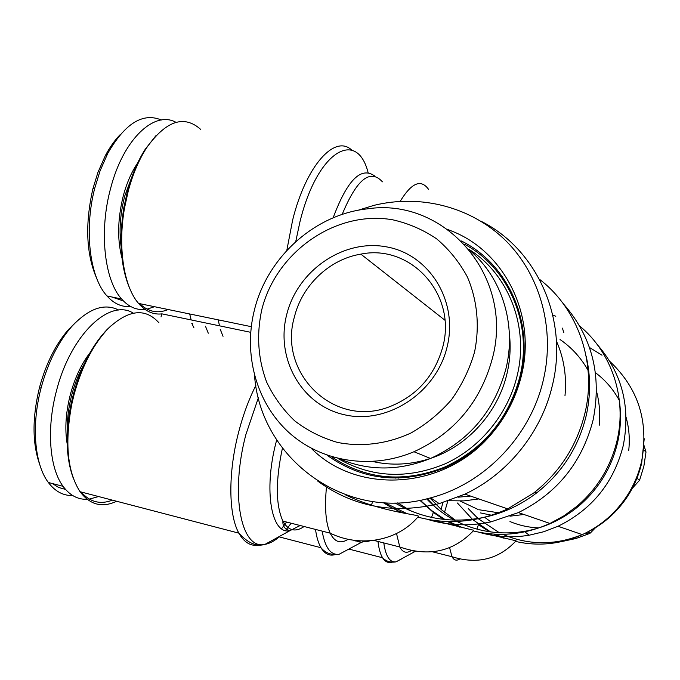 <?xml version="1.0" encoding="UTF-8"?>
<svg xmlns="http://www.w3.org/2000/svg" width="680" height="680" viewBox="0 0 680 680"><rect width="100%" height="100%" fill="white"/><g stroke="black" fill="none" stroke-linecap="round" stroke-linejoin="round"><path stroke-width="1.02" d="M427.32 498.704L435.548 507.314M478.762 532.168C495.133 537.021 511.929 538.033 529.15 535.219L543.847 531.709L558.042 526.26C591.991 509.541 613.717 482.723 623.203 445.791C630.844 406.997 622.158 373.218 597.15 344.437M426.666 498.865C434.724 507.442 443.972 514.539 454.41 520.158M456.926 521.458C478.006 531.854 500.48 535.16 524.34 531.377C544.663 527.816 562.913 519.29 579.088 505.792C598.697 488.861 611.533 467.815 617.576 442.646C620.653 429.097 621.299 415.523 619.514 401.931M628.711 450.508C629.977 439.238 629.111 428.204 626.11 417.401M619.31 400.435C613.343 389.376 605.387 380.128 595.433 372.691M430.015 498.015L441.346 509.643L455.302 520.174M457.342 521.441L459.519 522.716M482.723 532.882L516.069 540.821C498.704 559.342 477.343 564.646 451.996 556.733C453.942 560.294 456.518 561.06 459.731 559.028M503.362 538.118L493.858 534.123M489.319 531.726L478.456 524.629L476.91 529.108M609.952 361.53C638.435 388.467 648.975 421.796 641.58 461.541C636.557 482.8 626.085 500.939 610.164 515.958C601.817 523.677 592.518 529.899 582.275 534.616C560.481 544.298 538.245 546.567 515.55 541.424M505.682 538.568L495.048 534.191M490.56 531.904L472.948 519.766M472.43 519.316L457.436 503.021M468.273 508.606L478.048 518.525M478.312 518.755L499.409 532.771M502.75 534.336C528.768 545.419 555.254 545.505 582.207 534.599M584.06 533.774C594.116 529.202 603.228 523.141 611.396 515.585C626.748 501.1 636.846 483.608 641.69 463.106L644.215 438.719M254.448 309.859C243.227 353.949 255.995 402.016 288.192 431.859C320.416 461.584 370.362 470.22 413.958 451.741C454.444 433.135 480.633 401.872 492.515 357.926C514.403 275.527 443.921 196.936 367.26 208.87C314.576 214.421 267.35 257.269 254.448 309.859M261.843 309.451C256.343 334.526 257.95 358.743 266.653 382.118C273.675 396.788 283.024 409.7 294.695 420.844C307.513 430.686 321.776 437.877 337.51 442.433C361.734 447.185 387.37 443.963 411.009 432.973C426.241 424.311 439.713 413.245 451.427 399.772C461.805 385.195 469.498 369.368 474.495 352.282C479.893 326.281 477.309 299.923 467.271 276.751C459.306 262.038 449.098 249.399 436.645 238.841C423.173 229.729 408.536 223.388 392.717 219.801C336.005 209.865 276.225 251.736 261.843 309.451M339.515 458.838C368.883 471.129 399.219 471.002 430.517 458.456C469.472 440.657 494.623 410.669 505.996 368.492C516.766 324.572 501.891 277.559 470.05 250.648M372.835 461.541C391.909 465.817 411.111 464.78 430.449 458.43M431.137 458.192C467.823 445.876 498.04 412.394 506.965 373.694C510.102 360.375 510.901 347.072 509.371 333.778M632.349 488.283L639.574 480.25L643.85 466.352L646 452.021L643.968 445.383M643.569 449.76L646 452.021M442.825 346.74C434.741 375.785 417.027 395.76 389.7 406.674C334.041 428.8 277.686 372.997 294.44 316.82C302.124 285.286 329.536 259.19 360.765 254.15C410.474 243.652 457.156 294.134 442.825 346.74M447.142 346.774C458.583 300.738 428.969 253.954 386.027 246.78C343.23 238.926 297.585 270.572 286.739 314.466C275.281 358.232 301.376 405.297 344.377 414.749C387.183 424.873 436.348 392.938 447.142 346.774M331.398 456.671C365.747 479.613 403.368 483.148 444.261 467.254C483.335 449.191 508.546 418.982 519.902 376.635C533.018 323.867 508.521 267.69 464.55 244.256M469.021 249.381C508.495 274.065 529.303 326.604 517.14 375.776C507.969 414.171 480.233 447.89 444.958 463.904C407.074 479.442 371.399 477.632 337.934 458.464M427.363 519.325C447.975 525.615 469.158 526.465 490.909 521.891L518.415 512.584C557.209 493.281 582.106 462.425 593.104 420.01C602.012 375.079 592.034 336.269 563.167 303.586M394.969 502.928C422.348 518.993 452.234 523.77 484.611 517.267C503.642 513.043 521.084 504.858 536.945 492.694C562.088 472.744 578.485 447.168 586.135 415.956C590.716 395.743 590.716 375.776 586.117 356.065M599.233 425.255C600.346 413.754 599.454 402.509 596.556 391.493M588.821 371.764C581.731 358.606 572.135 347.863 560.031 339.515M522.181 324.708L521.373 324.589M397.749 502.86L410.737 510.892M432.421 520.183L473.85 530.298C453.764 551.599 429.072 557.167 399.78 546.983C402.637 552.44 406.462 553.639 411.255 550.579M459.858 527.187L447.381 521.517M443.675 519.409L433.347 512.439L419.883 500.335M579.726 326.051C611.668 352.385 627.113 398.174 617.075 440.538C610.784 466.684 597.457 488.554 577.09 506.149L564.077 515.746L549.967 523.472C524.79 534.726 499.239 537.217 473.297 530.935M462.817 527.748L448.69 521.552M445.043 519.554L431.945 510.773L420.257 500.259M192.686 324.666L192.27 323.484M191.165 319.94L189.694 313.964M205.479 326.238L208.275 333.208M317.866 481.21C353.541 507.017 393.983 514.488 439.204 503.625L464.933 494.139C507.875 474.045 541.629 432.225 552.432 385.161C568.786 318.869 536.588 248.752 480.879 221.161M254.558 375.743C260.457 458.643 345.721 522.461 430.627 497.853C484.551 483.837 530.672 435.982 543.405 379.703C555.305 328.746 540.158 274.924 505.894 240.805C471.452 206.788 420.631 193.928 374.017 205.343L357.833 210.324M564.969 395.913C566.84 376.575 563.983 358.275 556.41 340.995M511.827 292.655L510.374 291.89M311.1 448.179C357.875 495.66 446.811 489.923 493.077 432.072C506.948 415.242 516.426 396.296 521.517 375.224C536.639 315.027 504.433 251.566 451.707 231.055L447.992 229.602M327.097 455.252C362.329 480.352 401.378 484.602 444.252 468.019C463.19 459.765 479.476 447.534 493.102 431.324C506.481 415.089 515.635 396.805 520.548 376.474C534.174 321.784 507.696 263.695 461.38 240.983M161.815 313.888C153.195 314.849 145.435 311.355 138.542 303.407C123.837 286.654 117.504 247.035 124.61 207.604L128.273 190.944C132.77 174.275 138.831 159.978 146.438 148.053C165.869 120.751 183.957 114.529 200.685 129.404M345.151 494.7C382.245 512.865 422.178 514.777 418.319 516.502C398.505 540.608 360.961 548.207 330.183 533.163C334.602 542.079 340.595 544.119 348.168 539.274M402.9 512.831C397.077 510.654 390.532 507.263 383.282 502.647M539.452 279.259C577.923 308.584 597.074 362.67 584.97 413.041C576.997 445.544 559.92 472.183 533.749 492.958L507.705 508.895C477.963 522.308 447.992 525.045 417.792 517.115M406.81 513.57L384.769 502.741M116.62 501.245C102.238 508.079 90.049 504.9 80.053 491.708C67.354 471.894 64.583 442.773 71.748 404.345L74.171 394.196C82.093 365.815 93.585 343.774 108.647 328.091C128.647 309.519 145.418 307.768 158.967 322.83M133.161 173.528L124.704 196.112C119.612 216.155 118.728 234.923 122.06 252.425M137.683 162.945C131.606 171.879 126.82 182.784 123.326 195.661C117.232 220.337 117.105 242.292 122.961 261.545M155.771 135.839L145.222 149.277C137.776 160.947 131.844 174.93 127.449 191.233L123.862 207.519C118.609 240.992 120.794 268.481 130.416 289.969M130.645 306.501C121.924 307.275 114.044 303.773 106.998 295.978C89.862 277.576 83.793 230.571 94.707 188.343L100.079 170.825L107.814 153.289C125.052 123.352 142.902 112.259 161.364 120.011M176.01 122.349C154.513 110.1 123.326 139.069 110.704 188.054C98.812 231.115 104.354 280.194 121.609 298.996C128.562 306.833 136.365 310.31 145.019 309.434M147.05 309.145L154.522 306.705M120.326 134.487C114.835 140.089 109.811 147.186 105.255 155.796L97.945 172.363L92.871 188.904C84.864 224.553 86.207 254.532 96.909 278.859M84.26 363.978C79.016 373.107 74.877 383.308 71.842 394.57C67.898 409.725 66.538 424.039 67.779 437.521M90.066 352.673C81.507 363.817 74.962 377.663 70.431 394.204C65.373 413.967 64.523 431.749 67.864 447.55M110.84 325.958L107.185 329.426C92.438 344.786 81.184 366.341 73.431 394.094L71.069 404.022C65.297 433.296 65.968 457.835 73.075 477.615M72.701 495.541C63.248 495.805 55.131 491.453 48.348 482.486C34.569 464.414 31.136 425.459 41.072 388.042L41.463 386.546C48.331 361.904 58.361 341.955 71.561 326.706C88.697 308.363 104.456 302.829 118.838 310.106M133.305 313.166C110.024 298.146 71.034 334.041 56.661 390.116C46.274 428.12 49.368 468.035 63.07 486.327C69.751 495.32 77.766 499.647 87.133 499.298M89.343 499.12L98.6 496.544M75.225 322.787L68.297 329.766C55.785 344.216 46.299 363.069 39.814 386.333L39.44 387.745C32.155 417.758 32.24 443.326 39.712 464.465M52.377 483.539L58.684 487.483L65.526 489.421M81.09 491.971C89.896 502.087 100.334 504.815 112.404 500.148M111.614 296.93L123.394 300.934M139.68 303.637C148.291 311.907 157.794 313.863 168.181 309.527M161.016 316.957L161.831 313.837L250.69 332.316M393.966 477.147L395.293 478.116M458.022 497.208L470.56 496.077M448.706 500.726L463.769 500.896L478.831 498.933M191.794 323.382L193.97 327.913M220.898 330.565L220.516 329.383M219.521 325.839L218.203 319.846M220.192 329.315L223.04 336.32M428.094 472.906L428.553 473.586M479.145 509.771L499.732 512.975M397.29 477.173L398.463 478.091M494.343 266.492L492.515 266.203M500.684 276.131L502.392 276.666M480.488 512.924L492.201 515.363M509.949 516.188L523.906 514.479M509.975 521.56C519.137 525.36 528.726 527.485 538.747 527.935M556.996 526.736L558.577 526.447M562.844 541.322L575.866 538.526L588.438 533.928L590.317 533.06L596.402 526.77M639.574 480.25L636.965 478.304M587.503 532.04L590.317 533.06M360.85 254.133L444.881 320.186M431.026 472.065L431.443 472.727M460.164 501.05L478.142 509.49M589.492 347.514L602.029 355.215M555.823 316.26L552.806 315.154M518.338 308.992L517.438 308.975M377.995 541.458C378.82 548.692 380.341 554.132 382.576 557.762C385.135 561.799 388.305 563.287 392.088 562.224M431.23 498.262L430.993 499.171M402.875 558.246L395.947 561.892C389.742 562.556 385.696 556.231 383.792 542.929M315.512 529.423C316.6 537.226 318.427 543.328 320.986 547.723C324.649 553.784 329.222 556.112 334.721 554.718M356.524 540.591L355.98 541.314M349.044 548.964L339.074 554.31C330.65 555.313 325.014 547.578 322.15 531.114M295.732 241.638L299.948 221.825C317.271 150.883 356.855 128.299 368.109 172.576M374.935 176.196C361.258 165.963 347.319 179.843 333.132 217.838M351.866 150.237C335.231 133.824 306.212 165.078 292.655 220.014L286.798 250.461M342.159 214.446C356.753 179.273 370.183 168.402 382.432 181.832M428.553 189.363C420.971 178.755 411.519 182.758 400.197 201.348M255.85 385.45C248.778 399.483 242.981 415.259 238.468 432.777C227.987 473.221 228.531 514.87 238.875 533.154C244.375 542.895 251.379 546.813 259.887 544.892M281.579 528.742L286.577 522.044M291.168 523.217L285.473 530.519M280.05 536.104C274.907 540.753 269.909 543.498 265.055 544.34C241.366 550.553 229.772 495.482 245.871 434.596L258.409 397.638M276.683 439.892L276.054 442.348C263.364 490.781 271.515 535.126 289.892 530.689L300.169 525.512M326.451 487.144C324.513 507.807 325.754 523.149 330.183 533.163L282.905 521.11C275.663 505.113 275.502 480.794 282.421 448.146M371.297 505.189L372.793 501.568M304.13 526.515C295.332 532.5 288.26 530.697 282.905 521.11C282.557 526.125 284.886 529.321 289.884 530.689L265.055 544.34C256.802 546.941 248.073 543.21 238.875 533.154L80.053 491.708M396.882 509.354L396.797 510.212M396.534 533.545L399.78 546.983L373.804 540.387M431.545 517.404L433.347 512.439M370.099 540.77L366.103 541.866L362.5 540.965M354.815 540.396L361.097 542.512L365.296 540.983M450.143 522.299L450.075 522.928M449.599 547.672L451.996 556.733L432.591 551.828M447.805 501.033L444.533 512.363M412.497 550.842L416.024 551.454M441.022 509.363L442.986 502.554M524.9 531.828L529.15 535.219M582.275 534.616L558.042 526.26M611.396 515.585L610.164 515.958M348.908 549.083L382.576 557.762C386.087 561.365 390.55 562.742 395.947 561.892L415.284 551.344M430.517 458.456L413.958 451.741M445.171 467.619L444.261 467.254M484.611 517.267L490.909 521.891M549.967 523.472L518.415 512.584M579.088 505.792L577.09 506.149M279.166 536.877L320.986 547.723C325.482 553.112 331.508 555.305 339.074 554.31L361.089 542.512L358.76 540.787M430.627 497.853L439.204 503.625M507.705 508.895L464.933 494.139M536.945 492.694L533.749 492.958M145.222 149.277L146.438 148.053M106.998 295.978L121.609 298.996M105.255 155.796L107.814 153.289M107.185 329.426L108.647 328.091M48.348 482.486L63.07 486.327M68.297 329.766L71.561 326.706M39.44 387.745L41.072 388.042M71.069 404.022L71.748 404.345M92.871 188.904L94.707 188.343M123.862 207.519L124.61 207.604M138.542 303.407L251.269 326.672M493.102 431.324L493.077 432.072M588.438 533.928L585.726 532.958M563.822 332.63L562.402 328.125"/></g></svg>
